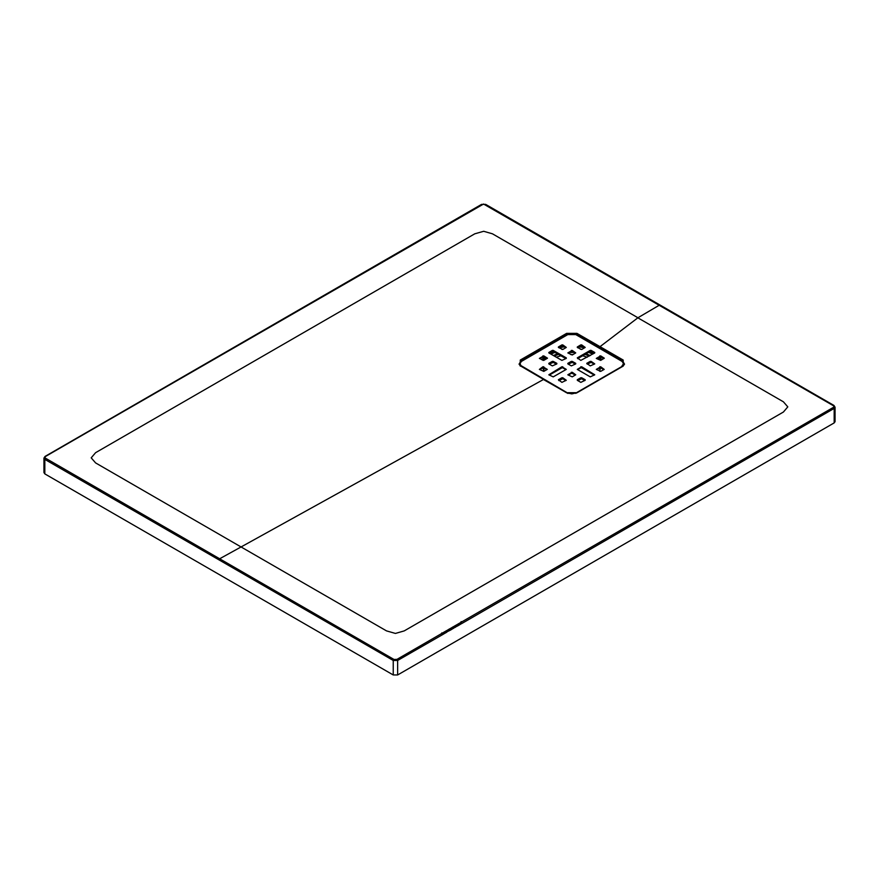 <?xml version="1.0" encoding="UTF-8"?>
<svg xmlns="http://www.w3.org/2000/svg" width="879" height="879" viewBox="0 0 879 879"><rect width="100%" height="100%" fill="white"/><g stroke="black" fill="none" stroke-linecap="round" stroke-linejoin="round"><path stroke-width="1.32" d="M565.823 358.654L553.265 351.402L549.298 353.182M581.7 366.807L594.709 374.828L590.303 376.86L577.294 369.356L581.7 366.807L581.7 367.829L594.27 375.08M581.7 367.829L580.821 367.829L580.821 366.807M577.734 369.609L580.821 367.829M584.788 347.71L581.7 345.93L577.734 347.71M565.823 380.552L562.747 378.772L558.769 380.552M556.352 364.137L553.265 362.346L549.298 364.137M572.218 372.278L575.745 374.828L572.218 376.86L567.812 374.828L572.218 372.278L572.218 373.3L575.305 375.08M572.218 373.3L571.339 373.3L571.339 372.278M568.252 375.08L571.339 373.3M594.27 364.137L591.182 362.346L587.216 364.137M623.618 364.137L623.442 365.587M520.148 365.653L519.939 364.137M584.788 380.552L581.7 378.772L577.734 380.552M600.665 366.807L604.192 369.356L600.665 371.388L596.248 369.356L600.665 366.807L600.665 367.829L603.752 369.609M600.665 367.829L599.775 367.829L599.775 366.807M596.698 369.609L599.775 367.829M539.816 369.609L542.903 367.829L542.903 366.807L547.309 369.356L543.782 371.388L539.376 369.356L542.903 366.807M543.782 366.807L543.782 367.829L546.87 369.609M544.068 371.224L543.782 367.829L542.903 367.829M572.218 350.38L575.745 352.929L572.218 354.962L567.812 352.929L572.218 350.38L572.218 351.402L575.305 353.182M572.218 351.402L571.339 351.402L571.339 350.38M568.252 353.182L571.339 351.402M600.665 355.863L604.367 358.149L600.665 360.445L596.248 358.401L600.665 355.863L600.665 356.874L603.752 358.654M600.665 356.874L599.775 356.874L599.775 355.863M596.698 358.654L599.775 356.874M565.823 347.71L562.747 345.93L558.769 347.71M543.782 355.863L547.496 358.149L543.782 360.445L539.376 358.401L543.782 355.863L543.782 356.874L546.87 358.654M543.782 356.874L542.903 356.874L542.903 355.863M539.816 358.654L542.903 356.874M549.298 375.08L561.857 367.829L561.857 366.807L566.274 369.356L553.265 376.86L548.848 374.828L561.857 366.807M562.747 366.807L562.747 367.829L565.823 369.609M562.747 367.829L561.857 367.829M575.305 364.137L572.218 362.346L568.252 364.137M594.27 353.182L590.303 351.402L590.303 350.38L591.182 350.38L591.182 351.402M577.734 358.654L590.303 351.402M566.274 357.896L553.265 350.38L553.265 351.402M566.274 358.401L561.857 360.445L548.848 352.929M552.375 351.402L552.375 350.38L548.848 352.424M552.375 350.38L553.265 350.38M577.294 347.458L581.7 349.49L585.227 347.458L581.7 344.909L581.7 345.93M580.821 345.93L580.821 344.909L577.294 346.952M580.821 344.909L581.7 344.909M561.857 378.772L561.857 377.75L558.33 379.783L561.857 382.332L566.274 380.299L562.747 377.75L562.747 378.772M561.857 377.75L562.747 377.75M556.792 363.368L553.265 361.335L553.265 362.346M548.848 363.873L552.375 365.917L556.792 363.873M552.375 362.346L552.375 361.335L548.848 363.368M552.375 361.335L553.265 361.335M590.303 362.346L590.303 361.335L586.776 363.368L590.303 365.917L594.709 363.873L591.182 361.335L591.182 362.346M590.303 361.335L591.182 361.335M622.046 366.466L575.745 393.155M622.046 365.917L623.694 363.62L622.046 361.335L575.745 334.602L567.812 334.602L521.511 361.335L519.874 363.62L521.511 366.499M567.812 393.155L521.511 365.917M567.812 392.649L575.745 392.649M585.227 379.783L581.7 377.75L581.7 378.772M577.294 380.299L580.821 382.332L585.227 380.299M580.821 378.772L580.821 377.75L577.294 379.783M580.821 377.75L581.7 377.75M558.33 347.458L562.747 349.49L566.274 347.458L562.747 344.909L562.747 345.93M561.857 345.93L561.857 344.909L558.33 346.952M561.857 344.909L562.747 344.909M575.745 363.368L572.218 361.335L572.218 362.346M567.812 363.873L571.339 365.917L575.745 363.873M571.339 362.346L571.339 361.335L567.812 363.368M571.339 361.335L572.218 361.335M594.709 352.929L580.821 360.445L577.294 357.896L590.303 350.38M594.709 352.424L591.182 350.38M623.123 365.994L624.475 364.148L622.64 361.038L576.338 334.306L567.23 334.328L520.928 361.093L519.104 364.181L520.434 366.027M624.398 364.389L622.552 361.643L623.222 360.071L623.244 366.049L576.965 392.814L566.592 392.825L520.753 366.049L543.541 379.409M834.138 420.393L835.05 421.667L834.138 422.942L834.138 408.438L461.585 623.64M460.783 622.453L833.468 407.296L834.061 406.153L483.582 204.038L45.532 456.432L44.895 457.311L45.532 458.201L394.067 659.415L396.945 659.316L460.772 622.453L461.332 623.782M460.354 622.695L460.904 624.024L458.388 625.474M457.629 624.266L458.355 625.496L456.553 626.54M456.432 626.584L455.761 626.771M455.805 626.98L454.948 627.474M454.355 627.551L453.916 628.067M453.762 628.155L453.278 628.43M453.245 628.452L453.751 628.166M452.938 628.639L451.366 629.54M451.334 629.562L449.85 630.419M449.158 630.814L446.411 631.957M446.884 632.133L445.598 632.869M445.532 632.913L444.269 633.638M443.95 633.825L443.357 634.166M443.302 634.198L397.616 660.47L397.616 674.962L393.199 674.962L44.862 473.847L43.95 472.583L44.862 471.309M834.138 422.942L397.616 674.962M566.691 392.77L543.442 379.453L241.077 546.914L95.569 462.903L91.24 457.827L95.569 452.718L474.77 233.792L483.615 231.298L492.416 233.792L637.923 317.802L600.038 346.667L623.222 360.071M393.199 674.962L393.199 660.47L219.036 559.912L219.706 558.758L241.077 546.914L386.584 630.924L395.407 633.429L404.23 630.924L783.431 411.987L787.76 406.9L783.431 401.813L637.989 317.846M520.291 366.093L520.302 360.104L566.614 333.35L576.932 333.339L600.038 346.667L599.5 347.601M576.866 392.77L622.629 366.323L624.475 364.148M575.679 393.407L576.965 392.814M519.093 364.181L520.753 366.049L567.911 393.429M519.159 364.4L521.005 361.643L520.302 360.104M566.614 333.35L567.307 334.899M599.445 368.015L599.786 369.696M543.782 369.696L544.123 368.015M556.308 357.237L560.901 355.819M570.636 354.567L572.921 354.567M582.656 355.819L587.249 357.237M448.543 629.518L449.169 630.54M449.103 629.199L449.784 630.188L451.048 629.386M449.532 628.946L450.466 629.793M485.131 204.411L659.195 304.892M637.923 317.802L659.766 304.925L833.358 405.45M219.036 559.912L44.862 459.354L44.862 473.847M45.532 458.201L44.862 459.354L43.95 458.08L44.862 456.805L482.055 204.411M576.261 334.899L576.932 333.339M623.618 365.444L623.694 364.027M519.874 364.027L519.972 365.499M589.337 356.028L585.095 354.413M574.174 352.534L569.383 352.534M558.473 354.413L554.22 356.028M599.841 368.675L599.797 367.807M600.709 360.412L598.203 357.786M592.633 354.127L588.578 352.402M554.979 352.402L550.924 354.127M545.365 357.786L542.848 360.412M600.401 367.73L599.852 371.421M543.716 371.421L543.156 367.73M553.341 355.523L557.484 353.841M570.921 351.644L572.636 351.644M586.073 353.841L590.227 355.523M584.678 347.776L579.261 346.831M564.296 346.831L558.89 347.776M541.695 359.742L544.2 357.116M549.716 353.424L553.704 351.655M561.769 349.446L563.274 349.194M580.294 349.194L581.788 349.446M589.864 351.655L593.852 353.424M599.357 357.116L601.862 359.742M561.176 346.326L562.934 346.04M580.634 346.04L582.392 346.326M622.815 366.027L576.514 392.781L571.789 393.902L566.592 392.825M396.945 659.316L397.616 660.47L393.199 660.47L393.869 659.316M833.468 405.516L835.05 407.164L834.138 408.438L833.468 407.296M44.862 456.805L45.532 456.432M623.694 364.642L623.694 363.62M519.874 364.642L519.874 363.62M543.716 368.675L544.079 371.213M835.05 421.667L835.05 407.164L833.94 405.461L485.604 204.357L481.582 204.357L45.06 456.377L43.95 458.08L43.95 472.583M461.332 623.486L460.904 622.156M460.299 624.431L459.497 623.189M459.299 624.639L458.64 623.683M458.519 625.409L457.992 624.068M458.388 625.145L457.739 624.211M457.421 624.387L458.025 625.178L457.454 626.002M457.86 625.452L457.201 624.508M456.025 625.189L456.794 626.068L456.135 625.134M456.52 626.222L455.871 625.288M456.256 626.375L455.608 625.441M455.014 625.782L455.531 627.068M455.827 626.628L455.179 625.683M454.597 626.024L455.3 626.936L454.762 626.068L454.685 627.54M454.872 627.188L454.223 626.233M454.663 627.309L454.003 626.364M454.399 627.463L453.74 626.518M453.476 626.672L454.058 627.98M453.916 627.749L453.256 626.793M453.883 627.958L453.234 628.166M451.872 627.595L453.245 628.331L452.3 627.342M447.29 630.243L448.51 630.913L447.829 629.924M445.532 632.517L446.389 632.056L445.697 631.155M444.862 632.913L444.291 633.276M443.302 633.935L442.653 632.913M441.84 632.902L442.566 634.231L442.104 633.067M442.631 634.188L442.005 634.462M442.17 634.319L442.829 634.056M442.445 633.034L443.159 633.858M442.708 634.012L443.368 633.781M443.302 632.539L444.269 633.385M444.148 632.056L445.005 632.946L444.576 631.814M444.917 632.924L445.961 632.287M444.95 631.594L445.609 632.627M445.301 632.715L445.939 632.44L445.323 632.561M445.554 632.572L446.246 632.287M445.642 631.199L446.389 632.056M445.73 632.473L446.367 632.199L445.73 632.473M445.851 631.078L446.543 631.946M436.303 652.625L437.292 652.053M446.224 630.858L446.917 631.781M446.543 630.672L447.103 631.748L447.631 631.375L446.971 630.419M446.587 632.001L447.224 631.726L446.598 631.847M447.004 631.77L447.642 631.496L447.026 631.616M447.048 631.748L447.741 631.419M447.433 631.54L448.07 631.254L447.455 631.375M447.741 631.221L448.433 631.023M447.774 629.968L448.51 630.913M448.543 630.77L449.246 630.496M448.719 630.825L449.356 630.529L448.719 630.825M448.894 629.309L449.587 630.254M448.96 630.693L449.641 630.276M450.114 630.265L449.565 630.353M450.114 628.617L450.806 629.584M450.85 629.65L451.366 629.254L450.487 628.386M451.246 629.617L451.707 629.155L450.707 628.265M451.421 629.507L450.861 629.485M452.289 629.001L451.465 629.485M451.345 627.903L451.707 629.155M451.663 627.716L452.355 628.716M451.905 628.914L452.597 628.639M452.52 627.221L453.278 628.122M452.938 626.98L453.597 627.936M454.113 626.298L454.729 627.518M455.498 625.496L456.19 626.573M456.882 624.694L457.574 625.793M458.849 623.563L459.486 624.848M461.178 621.541L461.365 622.288M446.125 632.177L445.422 631.32"/></g></svg>

